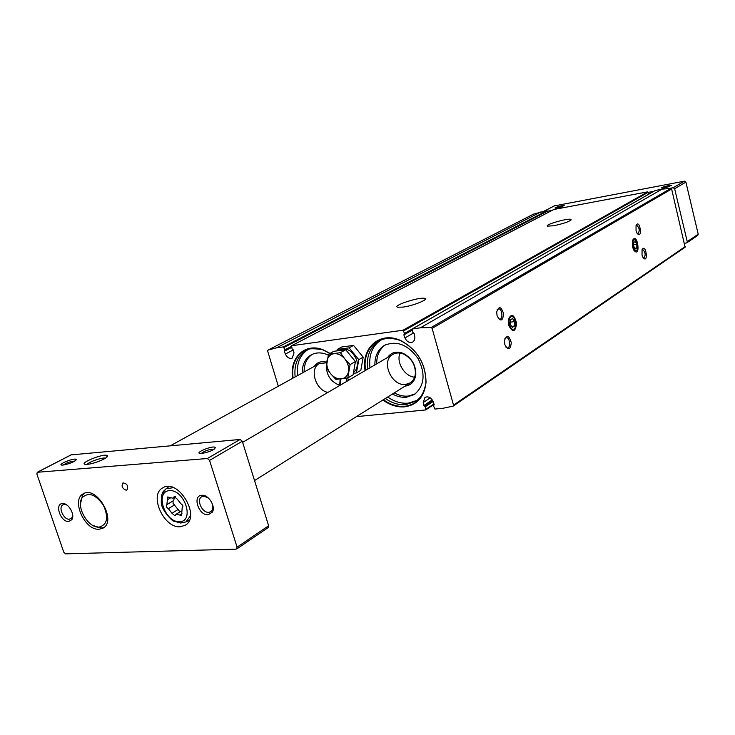 <?xml version="1.0" encoding="UTF-8"?>
<svg xmlns="http://www.w3.org/2000/svg" width="735" height="735" viewBox="0 0 735 735"><rect width="100%" height="100%" fill="white"/><g stroke="black" fill="none" stroke-linecap="round" stroke-linejoin="round"><path stroke-width="1.1" d="M348.418 380.399L347.765 377.955M330.024 353.397L323.179 349.823C305.007 342.335 289.112 357.789 292.659 378.314M382.889 400.015C390.009 405.169 397.304 407.447 404.764 406.832C417.333 404.893 424.417 396.735 426.034 382.365C425.74 363.485 417.296 349.548 400.713 340.553C380.234 330.741 360.83 347.894 365.111 370.633M278.317 386.215L267.641 351.082L267.953 350.117L276.516 347.83L283.444 346.865L284.84 349.851L284.307 351.238L285.382 354.059C287.146 357.642 289.434 358.983 292.264 358.064L294.009 352.892L293.366 349.998L292.061 348.859L291.63 345.726L403.046 330.226L404.516 333.405L403.855 334.894L404.957 337.916C406.914 341.867 409.533 343.236 412.813 342.032L414.43 340.222L414.898 337.558L414.154 333.488L412.73 332.284L412.197 328.986L420.365 327.81L431.169 327.507L432.125 328.38L453.523 405.132L453.1 406.143L442.939 408.283L434.927 409.055L433.475 405.904L434.155 404.48L433.062 401.494C430.995 397.414 428.294 396.055 424.959 397.414L423.25 402.486L423.856 405.5L425.262 406.712L425.62 409.955L356.401 416.635M533.628 214.069L547.051 210.688L547.961 212.525M553.868 209.475L647.746 191.835L648.784 194.159M655.207 190.53L662.06 189.152L670.89 188.399L671.625 189.014L685.103 247.217L453.394 405.94M403.249 307.083C413.456 305.668 428.799 299.476 424.784 298.447C420.512 296.435 391.957 305.641 397.571 307.23L403.249 307.083M553.694 225.764C564.746 223.339 570.516 221.226 571.003 219.425C568.66 217.79 544.047 224.8 547.511 226.123L553.694 225.764M508.648 325.366L508.234 320.019C511.183 312.963 513.986 314.038 516.632 323.253C515.4 332.211 512.736 332.918 508.648 325.366M632.532 246.969L632.559 240.391C637.64 231.066 641.177 259.437 633.772 250.093L632.532 246.969M504.844 344.632L504.504 340.388C506.865 334.554 509.144 335.344 511.312 342.758C510.32 350.053 508.161 350.678 504.844 344.632M642.022 255.008L642.078 249.689C646.074 242.578 648.748 264.729 643.015 257.516L642.022 255.008M497.071 315.747L496.685 312.044C498.835 305.751 501.141 306.33 503.613 313.79C502.712 321.305 500.535 321.958 497.071 315.747M636.041 230.652L636.06 225.461C639.983 218.12 642.95 240.446 637.098 233.261L636.041 230.652M636.041 225.516L636.712 225.204C639.588 228.015 639.964 230.882 637.851 233.785L637.364 233.666M497.108 309.793L498.771 308.829C502.382 308.902 503.172 319.743 499.515 319.146L498.339 318.586M642.041 249.79L642.721 249.487C645.55 252.362 645.89 255.21 643.75 258.04L643.29 257.921M504.917 338.532L506.599 337.622C510.182 337.824 510.761 348.629 507.141 347.894L506.029 347.343M399.996 353.066C395.99 362.245 404.627 376.504 414.613 377.202M405.784 384.405L410.176 382.889C413.281 380.849 415.018 377.671 415.404 373.362C415.33 364.643 411.453 358.239 403.763 354.141C399.767 352.488 396.147 352.561 392.903 354.371C380.335 360.784 391.534 386.794 405.784 384.405M405.003 386.141L405.426 386.096C411.536 385.085 414.999 381.116 415.826 374.179C415.744 364.753 411.554 357.826 403.239 353.397C396.523 350.871 391.323 352.221 387.63 357.449M394.272 392.876C398.949 395.448 403.616 396.514 408.274 396.082L415.202 393.905M385.471 344.825C379.563 348.978 376.632 355.327 376.697 363.853M392.472 394.006C397.157 396.588 401.825 397.663 406.483 397.222L414.329 394.511C424.508 385.948 425.767 373.977 418.096 358.597C408.017 344.669 396.827 340.25 384.534 345.321C378.038 349.364 374.813 355.896 374.868 364.927M387.676 397.01C394.373 401.687 401.209 403.736 408.173 403.147L416.754 400.465M380.381 340.415C372.094 346.396 368.621 355.519 369.981 367.785M383.394 399.702C390.395 404.719 397.552 406.924 404.875 406.326C416.874 404.516 423.856 396.845 425.813 383.302L425.905 382.117C425.611 363.448 417.269 349.676 400.869 340.783L399.776 340.314C379.903 331.641 361.638 348.399 365.626 370.339M326.496 364.238C325.917 374.62 330.327 381.667 339.735 385.361M339.689 385.517L340.13 379.039M326.671 362.768L319.358 363.577C309.022 368.492 315.563 390.285 327.929 392.398M340.314 385.149L340.351 379.021M326.744 362.226C321.379 360.784 317.244 362.153 314.341 366.342M312.301 354.307C306.817 358.046 304.079 363.944 304.088 372.002M346.957 381.263L346.36 378.185M328.242 355.042C322.031 352.276 316.39 352.194 311.328 354.784C305.245 358.377 302.204 364.468 302.186 373.049M307.349 350.035C299.669 355.428 296.416 363.944 297.601 375.576M348.372 380.436L347.719 377.965M329.932 353.443L322.536 349.741C304.915 343.098 289.847 358.184 293.155 378.029M66.867 505.028L64.377 504.43L62.934 504.826C57.918 507.132 63.642 519.902 69.384 519.232L71.938 517.798L72.719 515.373M208.088 497.742L203.705 496.226L201.675 496.823C196.052 499.763 202.171 513.085 208.795 512.341L210.844 511.716L212.286 510.154L212.884 505.533M562.146 206.7L557.351 207.959M669.328 186.589L663.852 187.958M669.539 188.399L673.196 187.719L674.629 188.711L687.253 241.631L686.821 242.835L684.597 243.294M554.383 205.892L684.478 181.159L685.893 182.133L698.213 234.189L697.791 235.384L686.821 242.835M557.507 207.931L564.204 205.644C564.25 204.697 552.968 207.876 555.292 208.152L557.507 207.931M664.55 187.838L671.349 185.551C671.56 184.476 659.378 187.747 661.84 188.105L664.55 187.838M547.612 211.202L552.15 210.348M648.353 192.359L653.691 191.366M236.165 549.146L65.599 553.859L63.734 552.141L36.897 474.103L37.237 472.283L207.362 458.511L209.548 460.386L237.093 547.152L236.165 549.146M71.157 454.882L240.152 439.456L242.284 441.257L268.624 525.755L268.238 527.528L236.716 548.971M87.41 464.299C94.567 463.877 109.708 457.317 107.374 455.7C104.306 452.512 74.832 464.933 87.015 464.327L87.41 464.299M63.026 465.062C70.532 463.555 74.942 461.663 76.247 459.393C74.235 457.39 54.978 465.494 62.76 465.09L63.026 465.062M201.757 453.44C209.64 451.952 214.161 449.976 215.327 447.505C213.076 444.85 191.853 453.881 201.372 453.467L201.757 453.44M126.181 490.217L126.953 489.988C128.542 485.973 127.201 483.621 122.929 482.913C121.192 486.166 122.276 488.6 126.181 490.217M99.124 529.237L103.029 528.116C117.177 521.005 96.671 485.238 83.331 493.782C70.826 499.598 84.773 530.771 99.124 529.237M180.259 526.765L185.266 525.259C201.344 516.521 177.907 477.667 162.729 487.884C148.69 494.894 163.896 528.465 180.259 526.765M68.677 521.473L71.764 519.746C75.448 515.088 68.539 502.859 62.613 503.558C54.206 503.548 60.582 522.3 68.677 521.473M208.134 514.785L212.36 512.139C215.952 506.525 208.575 494.545 201.969 495.271C192.037 495.28 198.533 515.713 208.134 514.785M182.216 507.931L181.49 515.455L176.189 514.197L174.93 515.768L171.962 513.26L168.361 508.666C166.386 507.481 165.889 506.121 166.873 504.578L167.718 496.97L172.946 498.229L174.259 496.584L177.227 499.111L180.865 503.741C182.868 504.917 183.364 506.286 182.372 507.857L182.51 507.747M99.078 527.087L99.262 527.078C107.402 524.606 108.771 517.302 103.359 505.156C95.596 494.343 88.586 491.807 82.32 497.54C75.521 506.222 88.053 528.29 99.078 527.087M92.922 525.47L101.099 528.07L103.975 527.464M84.378 493.304L82.513 495.289L80.492 503.806M214.014 449.324L213.674 449.223C208.712 449.452 204.569 450.867 201.234 453.467M74.869 461.084L74.841 461.075C70.588 461.369 66.72 462.692 63.228 465.044M105.509 458.153L105.252 458.098C102.036 457.317 88.852 461.874 87.327 464.299M174.507 497.283L173.635 500.553L167.47 504.228M180.001 511.854L173.102 503.447L173.056 500.903M337.246 349.437L341.711 346.993L353.553 345.404L363.182 357.137L360.821 370.357L356.438 372.911L358.781 359.645L349.125 347.848L337.246 349.437L336.896 350.898M353.333 373.389L356.438 372.911M363.182 357.137L358.781 359.645M353.553 345.404L349.125 347.848M353.507 372.406C356.999 369.696 358.064 365.58 356.705 360.058C352.285 350.246 346.406 347.104 339.055 350.613M347.784 377.946L353.076 374.868L355.409 361.565L345.726 349.731L333.828 351.312L328.453 354.252L340.378 352.681L344.807 358.873L350.108 364.588L347.784 377.946L335.858 379.352L330.621 373.702L326.257 367.564L328.453 354.252M350.108 364.588L355.409 361.565M340.378 352.681L345.726 349.731M348.509 371.533C347.609 375.833 345.229 378.286 341.371 378.902C337.429 379.196 333.846 377.459 330.621 373.702C327.571 369.76 326.34 365.58 326.91 361.17C327.764 356.879 330.116 354.399 333.956 353.71C337.907 353.36 341.527 355.079 344.807 358.873C347.894 362.869 349.125 367.096 348.509 371.533M635.27 248.963L636.832 247.961L635.27 248.963L633.689 246.243L633.68 242.513L635.251 241.53L633.68 242.513M636.822 244.259L635.251 241.53L636.822 244.259L636.832 247.961L636.822 244.259L633.46 244.81M633.983 240.06C636.74 238.287 639.303 248.706 636.528 250.415C633.781 252.261 631.181 241.751 633.983 240.06M634.691 248.311L636.832 247.961M510.246 324.346L510.338 319.9L510.246 324.346L512.341 327.415L510.246 324.346M512.515 318.531L510.338 319.9L512.515 318.531L514.601 321.59L512.515 318.531M514.518 326.028L512.341 327.415L514.518 326.028L514.601 321.59L514.518 326.028L511.413 326.441M510.816 316.932C514.647 314.479 517.872 326.606 514.041 328.995C510.209 331.531 506.929 319.284 510.816 316.932M510.017 322.215L514.601 321.59M283.444 346.865L547.051 210.688M276.516 347.83L541.125 211.799M291.63 345.726L554.052 209.383M403.046 330.226L647.746 191.835M425.96 409.735L434.082 404.296M267.953 350.117L533.693 214.032M412.353 328.931L655.445 190.393M420.365 327.81L662.06 189.152M431.169 327.507L670.89 188.399M432.125 328.38L671.625 189.014M453.523 405.132L685.36 246.491M404.957 337.916L413.686 332.9M403.855 334.894L412.133 330.171M404.415 333.993L411.995 329.666M404.516 333.405L412.059 329.105M403.772 330.796L648.316 192.23M285.382 354.059L293.329 349.888M284.307 351.238L291.63 347.416M284.739 350.42L291.483 346.911L284.656 350.485M284.84 349.851L291.345 346.461M284.105 347.407L547.584 211.074M425.988 409.276L433.953 403.947M425.262 406.712L433.071 401.521M424.564 406.133L432.731 400.722M423.856 405.5L432.272 399.923M423.25 402.486L430.278 397.856M385.342 398.48C392.049 403.166 398.894 405.224 405.876 404.636L415.642 401.246C417.673 399.969 423.727 396.119 425.813 383.302M399.776 340.314C387.455 336.244 381.254 339.827 379.177 341.04C370.063 346.828 366.214 356.209 367.601 369.172M322.536 349.741C313.046 348.188 307.57 348.491 306.091 350.641C297.574 355.804 293.926 364.569 295.139 376.936M554.833 205.662L543.937 211.276M684.478 181.159L673.196 187.719M685.893 182.133L674.629 188.711M698.213 234.189L687.253 241.631M71.681 454.607L37.531 472.201M240.152 439.456L207.362 458.511M242.284 441.257L209.548 460.386M268.624 525.755L237.093 547.152M179.625 521.74C194.876 521.29 184.641 489.501 169.519 490.612C154.497 491.476 164.686 522.567 179.625 521.74M180.103 522.998L185.973 521.923L190.448 515.86M173.432 487.654L166.009 488.803L162.334 493.525M181.958 513.517L179.56 514.996M175.013 496.447L173.772 497.182M170.364 497.999L167.543 499.671M174.737 504.807L168.361 508.666M178.32 509.373L171.962 513.26M267.908 350.136L533.665 214.05M453.265 406.069L685.103 247.217M404.305 334.076L411.995 329.684M412.197 328.986L655.317 190.439M291.51 345.762L553.951 209.411M425.822 409.882L434.1 404.351M433.65 405.288L434.155 404.948M571.132 219.93L571.003 219.425M425.078 299.503L424.784 298.447M498.771 308.829L498.1 308.93M506.599 337.622L505.864 337.714M403.763 354.141L403.239 353.397M415.404 373.362L415.826 374.179M340.057 383.973L340.351 384.919M64.662 503.879L63.991 504.238M72.554 517.853L71.892 518.221M203.889 495.473L203.154 495.923M213.04 510.329L212.314 510.788M554.585 205.745L543.808 211.294M392.903 354.371L242.623 442.332M413.952 380.528L254.54 480.561M319.358 363.577L170.456 445.722M71.396 454.689L37.237 472.283M203.705 496.226L201.969 495.271M212.286 510.154L212.36 512.139M64.377 504.43L62.613 503.558M71.938 517.798L71.764 519.746M189.336 520.316L185.973 521.923L180.608 523.026L174.094 521.207C172.55 521.85 160.993 509.355 161.305 502.575C161.084 490.153 164.309 491.393 166.009 488.803L168.995 486.57M99.262 527.078L101.311 528.061M82.32 497.54L82.513 495.289M214.583 448.91L215.327 447.505M75.659 460.542L76.247 459.393M97.277 527.546L97.084 526.958M106.446 457.492L107.374 455.7M181.049 511.211L176.189 514.197M182.592 507.674L181.949 508.069M175.591 496.639L172.946 498.229M173.635 500.553L167.249 504.385"/></g></svg>
